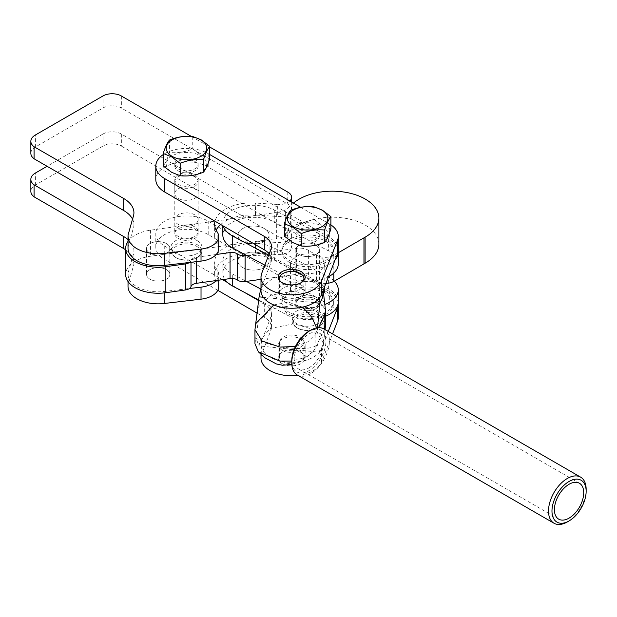 <?xml version="1.0" encoding="UTF-8"?>
<svg xmlns="http://www.w3.org/2000/svg" width="617" height="617" viewBox="0 0 617 617"><rect width="100%" height="100%" fill="white"/><g stroke="black" fill="none" stroke-linecap="round" stroke-linejoin="round"><path stroke-width="0.46" stroke-dasharray="3.08 2.31" d="M178.213 188.81A11.677 6.741 180 0 1 190.938 187.352A11.677 6.741 180 0 1 198.142 193.576A11.677 6.741 180 0 1 194.725 198.342A11.677 6.741 180 0 1 182 199.808A11.677 6.741 180 0 1 174.788 193.576A11.677 6.741 180 0 1 178.213 188.81M194.725 186.326A11.677 6.741 0 0 0 198.142 181.56A11.677 6.741 0 0 0 190.938 175.328A11.677 6.741 0 0 0 178.213 176.794A11.677 6.741 0 0 0 174.788 181.56A11.677 6.741 0 0 0 182 187.784A11.677 6.741 0 0 0 194.725 186.326M194.725 214.847A11.677 6.741 0 0 0 182 213.389A11.677 6.741 0 0 0 174.788 219.613A11.677 6.741 0 0 0 178.213 224.38A11.677 6.741 0 0 0 190.938 225.845A11.677 6.741 0 0 0 198.142 219.613A11.677 6.741 0 0 0 194.725 214.847M194.725 226.871A11.677 6.741 0 0 0 182 225.406A11.677 6.741 0 0 0 174.788 231.637A11.677 6.741 0 0 0 178.213 236.404A11.677 6.741 0 0 0 190.938 237.861A11.677 6.741 0 0 0 198.142 231.637A11.677 6.741 0 0 0 194.725 226.871M121.68 134.236L121.68 146.26A12.895 7.443 180 0 0 121.264 146.005A12.895 7.443 180 0 0 103.031 146.005L103.031 133.989A12.895 7.443 180 0 1 121.264 133.989A12.895 7.443 180 0 1 121.68 134.236L287.777 230.133A12.533 7.234 180 0 1 287.923 230.218A12.533 7.234 180 0 1 291.602 235.339A12.533 7.234 180 0 1 277.689 242.527L255.469 241.116A36.796 21.248 180 0 0 214.631 262.233A36.796 21.248 180 0 0 217.184 269.999A22.081 12.749 0 0 1 218.711 274.658A22.081 12.749 0 0 1 216.228 280.534M287.777 230.133L287.777 242.149A12.533 7.234 180 0 1 287.923 242.234A12.533 7.234 180 0 1 291.602 247.355A12.533 7.234 180 0 1 277.689 254.551L277.689 242.527M125.652 249.8A34.961 20.184 180 0 1 133.928 262.842A34.961 20.184 180 0 1 133.002 267.439L128.814 282.447A30.171 17.423 0 0 0 128.02 286.419M128.814 282.447L128.814 270.431A30.171 17.423 0 0 0 128.02 274.395A30.171 17.423 0 0 0 136.858 286.72A30.171 17.423 0 0 0 164.207 291.471L189.473 288.501M287.777 192.072L287.777 204.096A12.533 7.234 180 0 1 287.923 204.181A12.533 7.234 180 0 1 291.602 209.294A12.533 7.234 180 0 1 277.689 216.49L277.689 204.474L255.469 203.055A36.796 21.248 180 0 0 214.994 221.202M30.85 153.317A15.456 8.923 0 0 1 35.377 147.008L103.031 107.944A12.895 7.443 180 0 1 121.264 107.944A12.895 7.443 180 0 1 121.68 108.199L287.777 204.096M132.516 219.112A34.961 20.184 180 0 1 133.928 224.781A34.961 20.184 180 0 1 133.002 229.377L128.814 244.394A30.171 17.423 0 0 0 128.02 248.358M128.814 244.394L128.814 232.37M149.954 253.117A11.654 6.725 0 0 0 162.649 254.574A11.654 6.725 0 0 0 169.845 248.358A11.654 6.725 0 0 0 166.436 243.599A11.654 6.725 0 0 0 153.733 242.142A11.654 6.725 0 0 0 146.537 248.358A11.654 6.725 0 0 0 149.954 253.117M149.954 279.154A11.654 6.725 0 0 0 162.649 280.612A11.654 6.725 0 0 0 169.845 274.395A11.654 6.725 0 0 0 166.436 269.644A11.654 6.725 0 0 0 153.733 268.187A11.654 6.725 0 0 0 146.537 274.395A11.654 6.725 0 0 0 149.954 279.154M220.693 224.511A36.796 21.248 180 0 1 255.469 215.071L277.689 216.49M218.711 248.62A22.081 12.749 0 0 0 217.184 243.954A36.796 21.248 180 0 1 214.631 236.188A36.796 21.248 180 0 1 216.135 230.18M289.82 200.995A12.533 7.234 180 0 1 277.689 204.474M191.316 136.388L209.741 147.023M121.68 96.183L121.68 108.199M133.002 229.377L133.002 217.361M218.711 286.674A22.081 12.749 0 0 0 217.184 282.015A36.796 21.248 180 0 1 214.631 274.249A36.796 21.248 180 0 1 255.469 253.132L277.689 254.551M103.031 133.989L47.085 166.289M103.031 146.005L35.377 185.061A15.456 8.923 0 0 0 30.85 191.378M121.68 146.26L287.777 242.149M128.02 239.597A34.961 20.184 180 0 1 133.928 250.818A34.961 20.184 180 0 1 133.002 255.415L128.814 270.431M133.002 267.439L133.002 255.415M303.718 357.937A12.263 7.08 180 0 1 290.553 363.721A12.263 7.08 180 0 1 279.385 356.665A12.263 7.08 180 0 1 279.586 355.4A12.263 7.08 180 0 1 292.759 349.615A12.263 7.08 180 0 1 303.919 356.665A12.263 7.08 180 0 1 303.718 357.937M289.458 349.114A12.263 7.08 0 0 0 303.718 343.414A12.263 7.08 0 0 0 303.919 342.142A12.263 7.08 0 0 0 292.759 335.093A12.263 7.08 0 0 0 279.586 340.877A12.263 7.08 0 0 0 279.385 342.142A12.263 7.08 0 0 0 289.458 349.114L259.086 345.913L259.88 340.576L270.315 328.46L293.854 323.778L315.943 330.211L323.462 343.461L319.822 352.307L289.458 349.114M303.718 294.34A12.263 7.08 180 0 1 289.458 300.039A12.263 7.08 180 0 1 279.385 293.067A12.263 7.08 180 0 1 279.586 291.802A12.263 7.08 180 0 1 292.759 286.018A12.263 7.08 180 0 1 303.919 293.067A12.263 7.08 180 0 1 303.718 294.34M302.723 281.607A12.263 7.08 180 0 1 291.656 285.632A12.263 7.08 180 0 1 280.588 281.607M324.527 329.285L315.133 348.52L313.12 351.551L304.358 357.729L291.772 361.053M254.96 343.708L258.346 321.11L271.627 308.862L294.749 305.153L316.421 311.292L325.506 324.426M255.739 323.663L258.346 307.089L270.824 295.188L293.862 291.093L315.773 296.885L325.467 309.618M314.099 302.631L263.282 297.278M260.991 288.016L272.845 278.205L293.515 274.688L313.181 279.486L323.192 290.322M319.822 352.307L317.269 344.163C313.59 352.685 266.59 347.78 255.739 337.684L259.086 345.913M318.465 327.689L315.133 334.499L307.875 341.872L295.466 346.453M317.516 327.774L317.269 330.141L316.66 327.905M302.484 307.127L288.424 302.183L273.724 304.929M264.516 228.683A15.579 8.993 0 0 0 247.54 226.732A15.579 8.993 0 0 0 237.923 235.046A15.579 8.993 0 0 0 242.489 241.401A15.579 8.993 0 0 0 259.464 243.353A15.579 8.993 0 0 0 269.081 235.046A15.579 8.993 0 0 0 264.516 228.683M242.489 267.446A15.579 8.993 180 0 1 237.923 261.084A15.579 8.993 180 0 1 247.54 252.777A15.579 8.993 180 0 1 264.516 254.721A15.579 8.993 180 0 1 269.081 261.084A15.579 8.993 180 0 1 259.464 269.39A15.579 8.993 180 0 1 242.489 267.446M169.513 246.769A11.654 6.725 0 0 0 156.803 241.679A11.654 6.725 0 0 0 146.537 248.358A11.654 6.725 0 0 0 146.869 249.947A11.654 6.725 0 0 0 159.579 255.037A11.654 6.725 0 0 0 169.845 248.358A11.654 6.725 0 0 0 169.513 246.769M169.513 272.807A11.654 6.725 0 0 0 156.803 267.716A11.654 6.725 0 0 0 146.537 274.395A11.654 6.725 0 0 0 146.869 275.992A11.654 6.725 0 0 0 159.579 281.082A11.654 6.725 0 0 0 169.845 274.395A11.654 6.725 0 0 0 169.513 272.807M378.884 244.131A46.614 26.909 0 0 0 349.862 219.212A46.614 26.909 0 0 0 298.944 225.321L298.944 199.283M298.944 225.321A46.614 26.909 0 0 0 291.101 231.275L291.101 205.237L285.401 210.035A24.533 14.16 0 0 1 276.362 212.518L276.362 238.555L150.471 256.248A32.508 18.765 0 0 0 125.652 274.48M293.43 203.086A46.614 26.909 0 0 0 291.101 205.237M291.101 231.275L285.401 236.072A24.533 14.16 180 0 1 276.362 238.555M260.991 279.347L296.615 274.341A12.263 7.08 180 0 1 308.392 276.331L316.452 281.205A12.263 7.08 0 0 0 325.907 283.388M128.02 241.409A32.508 18.765 180 0 1 150.471 230.203L276.362 212.518M216.228 254.497L196.484 257.266A7.358 4.25 0 0 0 190.992 260.59A7.358 4.25 180 0 1 189.473 262.464M338.27 252.785L333.789 255.392A12.263 7.08 180 0 1 316.452 255.16L308.392 250.294A12.263 7.08 0 0 0 296.615 248.304L246.414 255.353M333.789 255.392L333.789 273.061M285.401 236.072L285.401 210.035M308.862 367.902A20.731 11.97 120 0 0 322.406 349.631A20.731 11.97 120 0 0 319.228 333.026A20.731 11.97 120 0 0 308.862 334.052A20.731 11.97 120 0 0 295.319 352.315A20.731 11.97 120 0 0 298.497 368.927A20.731 11.97 120 0 0 308.862 367.902M308.862 331.244A24.163 13.952 -60 0 1 325.946 341.108A24.163 13.952 -60 0 1 308.862 370.701A24.163 13.952 -60 0 1 291.772 360.837M297.286 375.028A26.616 15.371 120 0 0 310.598 373.709A26.616 15.371 120 0 0 327.982 350.255A26.616 15.371 120 0 0 323.902 328.923M586.15 489.335A26.616 15.371 -60 0 1 567.332 521.936M315.889 299.176A11.654 6.725 0 0 0 303.171 297.687A11.654 6.725 0 0 0 295.952 303.911A11.654 6.725 0 0 0 299.33 308.647A11.654 6.725 0 0 0 312.04 310.127A11.654 6.725 0 0 0 319.259 303.911A11.654 6.725 0 0 0 315.889 299.176M299.33 306.641A11.654 6.725 180 0 1 295.952 301.906A11.654 6.725 180 0 1 303.171 295.682A11.654 6.725 180 0 1 315.889 297.17A11.654 6.725 180 0 1 319.259 301.906A11.654 6.725 180 0 1 312.04 308.13A11.654 6.725 180 0 1 299.33 306.641M299.245 306.688A11.777 6.795 180 0 1 295.836 301.906A11.777 6.795 180 0 1 303.124 295.62A11.777 6.795 180 0 1 315.973 297.124A11.777 6.795 180 0 1 319.382 301.906A11.777 6.795 180 0 1 312.086 308.192A11.777 6.795 180 0 1 299.245 306.688M299.245 254.613A11.777 6.795 180 0 1 295.836 249.823A11.777 6.795 180 0 1 303.124 243.538A11.777 6.795 180 0 1 315.973 245.042A11.777 6.795 180 0 1 319.382 249.823A11.777 6.795 180 0 1 312.086 256.117A11.777 6.795 180 0 1 299.245 254.613M325.907 291.44A25.76 14.87 180 0 1 333.365 301.906A25.76 14.87 180 0 1 317.408 315.657A25.76 14.87 180 0 1 289.311 312.372A25.76 14.87 180 0 1 281.846 301.906A25.76 14.87 180 0 1 297.803 288.154A25.76 14.87 180 0 1 325.907 291.44M289.311 314.377A25.76 14.87 0 0 0 317.408 317.662A25.76 14.87 0 0 0 333.365 303.911A25.76 14.87 0 0 0 325.907 293.445A25.76 14.87 0 0 0 297.803 290.16A25.76 14.87 0 0 0 281.846 303.911A25.76 14.87 0 0 0 289.311 314.377M264.57 254.752A15.579 8.993 180 0 1 269.081 261.084A15.579 8.993 180 0 1 259.433 269.398A15.579 8.993 180 0 1 242.435 267.416A15.579 8.993 180 0 1 237.923 261.084A15.579 8.993 180 0 1 247.579 252.769A15.579 8.993 180 0 1 264.57 254.752M242.435 241.37A15.579 8.993 0 0 0 259.433 243.36A15.579 8.993 0 0 0 269.081 235.046A15.579 8.993 0 0 0 264.57 228.714A15.579 8.993 0 0 0 247.579 226.724A15.579 8.993 0 0 0 237.923 235.046A15.579 8.993 0 0 0 242.435 241.37M323.686 293.368A17.176 9.918 180 0 1 295.412 296.87A17.176 9.918 180 0 1 290.437 289.89A17.176 9.918 180 0 1 301.073 280.72A17.176 9.918 180 0 1 319.807 282.91A17.176 9.918 180 0 1 324.781 289.89M295.412 270.824A17.176 9.918 0 0 0 314.146 273.015A17.176 9.918 0 0 0 324.781 263.845A17.176 9.918 0 0 0 319.807 256.873A17.176 9.918 0 0 0 301.073 254.682A17.176 9.918 0 0 0 290.437 263.845A17.176 9.918 0 0 0 295.412 270.824M338.27 301.906A30.665 17.708 0 0 0 328.398 288.887L274.295 260.089A30.665 17.708 0 0 0 230.959 261.099A30.665 17.708 0 0 0 222.837 273.1A30.665 17.708 0 0 0 224.796 279.331M334.283 281.151A30.665 17.708 0 0 0 328.398 276.871L274.295 248.065A30.665 17.708 0 0 0 230.959 249.083A30.665 17.708 0 0 0 222.837 261.084A30.665 17.708 0 0 0 232.717 274.095L246.414 281.391M338.224 250.826A30.665 17.708 0 0 0 328.398 238.818L274.295 210.011A30.665 17.708 0 0 0 230.959 211.022A30.665 17.708 0 0 0 222.837 223.022A30.665 17.708 0 0 0 223.277 226.007M338.27 263.845A30.665 17.708 0 0 0 328.398 250.834L274.295 222.027A30.665 17.708 0 0 0 230.959 223.038A30.665 17.708 0 0 0 222.837 235.046M289.311 260.297A25.76 14.87 0 0 0 317.408 263.582A25.76 14.87 0 0 0 333.365 249.823A25.76 14.87 0 0 0 325.907 239.357A25.76 14.87 0 0 0 297.803 236.072A25.76 14.87 0 0 0 281.846 249.823A25.76 14.87 0 0 0 289.311 260.297M325.907 241.363A25.76 14.87 180 0 1 333.365 251.829A25.76 14.87 180 0 1 317.408 265.58A25.76 14.87 180 0 1 289.311 262.294A25.76 14.87 180 0 1 281.846 251.829A25.76 14.87 180 0 1 297.803 238.077A25.76 14.87 180 0 1 325.907 241.363M268.665 255.176L286.82 264.847A30.665 17.708 0 0 0 335.27 259.472M264.84 265.163L286.82 276.863A30.665 17.708 0 0 0 328.475 276.817M258.716 299.962L286.82 314.925A30.665 17.708 0 0 0 325.506 316.282M260.582 288.933L286.82 302.901A30.665 17.708 0 0 0 324.982 304.474M301.219 285.069A13.489 7.79 0 0 0 286.504 283.365A13.489 7.79 0 0 0 278.159 290.568A13.489 7.79 0 0 0 282.092 296.06A13.489 7.79 0 0 0 296.8 297.764A13.489 7.79 0 0 0 305.145 290.568A13.489 7.79 0 0 0 301.219 285.069M282.092 363.567A13.489 7.79 180 0 1 278.159 358.068A13.489 7.79 180 0 1 286.504 350.872A13.489 7.79 180 0 1 301.219 352.577A13.489 7.79 180 0 1 305.145 358.068A13.489 7.79 180 0 1 296.8 365.272A13.489 7.79 180 0 1 282.092 363.567M282.092 350.147A13.489 7.79 180 0 1 278.159 344.648A13.489 7.79 180 0 1 286.504 337.445A13.489 7.79 180 0 1 301.219 339.157A13.489 7.79 180 0 1 305.145 344.648A13.489 7.79 180 0 1 296.8 351.852A13.489 7.79 180 0 1 282.092 350.147M296.654 327.627A15.456 8.923 0 0 0 296.677 327.642A15.456 8.923 0 0 0 318.534 327.642A15.456 8.923 0 0 0 323.061 321.334A15.456 8.923 0 0 0 318.565 315.04A15.456 8.923 0 0 0 301.713 313.089A15.456 8.923 0 0 0 292.149 321.334A15.456 8.923 0 0 0 296.654 327.627L297.548 328.144A14.23 8.214 180 0 1 297.525 328.128A14.23 8.214 180 0 1 297.571 316.513A14.23 8.214 180 0 1 317.693 316.544A14.23 8.214 180 0 1 317.67 328.144A14.23 8.214 180 0 1 297.548 328.144M318.565 311.037A15.456 8.923 180 0 1 323.061 317.331A15.456 8.923 180 0 1 313.505 325.575A15.456 8.923 180 0 1 296.654 323.624A15.456 8.923 180 0 1 292.149 317.331A15.456 8.923 180 0 1 301.713 309.078A15.456 8.923 180 0 1 318.565 311.037M175.513 257.358A15.456 8.923 0 0 0 175.536 257.374A15.456 8.923 0 0 0 197.394 257.374A15.456 8.923 0 0 0 201.921 251.065A15.456 8.923 0 0 0 197.425 244.772A15.456 8.923 0 0 0 180.573 242.813A15.456 8.923 0 0 0 171.009 251.065A15.456 8.923 0 0 0 175.513 257.358M197.425 240.761A15.456 8.923 180 0 1 201.921 247.055A15.456 8.923 180 0 1 192.365 255.307A15.456 8.923 180 0 1 175.513 253.356A15.456 8.923 180 0 1 171.009 247.055A15.456 8.923 180 0 1 180.573 238.81A15.456 8.923 180 0 1 197.425 240.761M196.553 246.268A14.23 8.214 180 0 1 196.53 257.875A14.23 8.214 180 0 1 176.408 257.875A14.23 8.214 180 0 1 176.385 257.86A14.23 8.214 180 0 1 176.431 246.245A14.23 8.214 180 0 1 196.553 246.268M172.12 172.374A20.238 11.684 0 0 0 200.749 172.413A20.238 11.684 0 0 0 200.81 155.893A20.238 11.684 0 0 0 172.189 155.846A20.238 11.684 0 0 0 172.12 172.374M209.741 158.754L201.25 155.353L192.759 148.905C185.015 152.083 177.256 153.278 169.482 152.468C167.392 158.931 165.294 163.405 163.196 165.888M178.19 168.888A11.677 6.741 0 0 0 190.923 170.361A11.677 6.741 0 0 0 198.142 164.13A11.677 6.741 0 0 0 194.748 159.379A11.677 6.741 0 0 0 182.015 157.898A11.677 6.741 0 0 0 174.788 164.13A11.677 6.741 0 0 0 178.19 168.888M194.748 161.376A11.677 6.741 180 0 1 198.142 166.135A11.677 6.741 180 0 1 190.923 172.367A11.677 6.741 180 0 1 178.19 170.894A11.677 6.741 180 0 1 174.788 166.135A11.677 6.741 180 0 1 182.015 159.903A11.677 6.741 180 0 1 194.748 161.376M315.881 229.647A11.677 6.741 180 0 1 319.282 234.406A11.677 6.741 180 0 1 312.063 240.638A11.677 6.741 180 0 1 299.33 239.157A11.677 6.741 180 0 1 295.929 234.406A11.677 6.741 180 0 1 303.155 228.174A11.677 6.741 180 0 1 315.881 229.647M315.881 231.653A11.677 6.741 180 0 1 319.282 236.404A11.677 6.741 180 0 1 312.063 242.635A11.677 6.741 180 0 1 299.33 241.162A11.677 6.741 180 0 1 295.929 236.404A11.677 6.741 180 0 1 303.155 230.172A11.677 6.741 180 0 1 315.881 231.653M293.26 242.643A20.238 11.684 0 0 0 321.881 242.689A20.238 11.684 0 0 0 321.951 226.161A20.238 11.684 0 0 0 293.33 226.123A20.238 11.684 0 0 0 293.26 242.643M330.882 229.03L322.39 225.621L313.891 219.174C306.155 222.359 298.397 223.547 290.622 222.737C288.532 229.2 286.435 233.673 284.337 236.157M194.748 174.796A11.677 6.741 180 0 1 198.142 179.555A11.677 6.741 180 0 1 190.923 185.786A11.677 6.741 180 0 1 178.19 184.313A11.677 6.741 180 0 1 174.788 179.555A11.677 6.741 180 0 1 182.015 173.323A11.677 6.741 180 0 1 194.748 174.796M178.19 238.393A11.677 6.741 0 0 0 190.923 239.866A11.677 6.741 0 0 0 198.142 233.635A11.677 6.741 0 0 0 194.748 228.884A11.677 6.741 0 0 0 182.015 227.403A11.677 6.741 0 0 0 174.788 233.635A11.677 6.741 0 0 0 178.19 238.393M315.881 245.072A11.677 6.741 180 0 1 319.282 249.823A11.677 6.741 180 0 1 312.063 256.055A11.677 6.741 180 0 1 299.33 254.582A11.677 6.741 180 0 1 295.929 249.823A11.677 6.741 180 0 1 303.155 243.592A11.677 6.741 180 0 1 315.881 245.072M299.33 308.662A11.677 6.741 0 0 0 312.063 310.143A11.677 6.741 0 0 0 319.282 303.911A11.677 6.741 0 0 0 315.881 299.152A11.677 6.741 0 0 0 303.155 297.679A11.677 6.741 0 0 0 295.929 303.911A11.677 6.741 0 0 0 299.33 308.662M209.741 154.535L208.207 153.648A30.665 17.708 0 0 0 163.196 154.605M330.882 224.881A30.665 17.708 0 0 0 329.339 223.917L300.695 207.304M338.27 249.823A30.665 17.708 0 0 0 329.339 237.337L208.207 167.068A30.665 17.708 0 0 0 174.765 163.189A30.665 17.708 0 0 0 155.8 179.555M269.174 253.842A24.533 14.16 180 0 1 271.441 259.796A24.533 14.16 180 0 1 270.863 262.85L261.716 286.743A30.665 17.708 0 0 0 260.991 290.568M313.891 206.772L313.891 219.174M290.622 210.335L290.622 222.737M192.759 136.496L192.759 148.905M169.482 140.067L169.482 152.468M338.27 317.331A30.665 17.708 0 0 0 329.339 304.837L208.207 234.568A30.665 17.708 0 0 0 174.765 230.696A30.665 17.708 0 0 0 155.8 247.055A30.665 17.708 0 0 0 164.731 259.549L217.786 290.322M297.934 375.398A30.665 17.708 0 0 0 321.565 361.971L332.548 333.92M257.104 313.127L264.3 317.3A24.533 14.16 180 0 1 271.441 327.295A24.533 14.16 180 0 1 270.863 330.35L261.716 354.251A30.665 17.708 0 0 0 260.991 358.068M338.224 302.908A30.665 17.708 0 0 0 329.339 291.417L208.207 221.148A30.665 17.708 0 0 0 174.765 217.277A30.665 17.708 0 0 0 155.8 233.635A30.665 17.708 0 0 0 164.731 246.129L222.521 279.648M227.658 282.625L244.332 292.304M258.639 300.602L264.3 303.88A24.533 14.16 180 0 1 271.441 313.876A24.533 14.16 180 0 1 270.863 316.93L261.716 340.823A30.665 17.708 0 0 0 260.991 344.648A30.665 17.708 0 0 0 288.255 362.241A30.665 17.708 0 0 0 321.565 348.551L328.267 331.445M103.031 107.944L103.031 95.928M255.469 215.071L255.469 203.055M217.184 243.954L217.184 231.938M35.377 147.008L35.377 134.992M255.469 253.132L255.469 241.116M217.184 282.015L217.184 269.999M164.207 292.921L164.207 291.471M35.377 185.061L35.377 173.045M324.233 329.933L324.233 329.116M255.076 342.196L255.076 328.175M315.133 348.52L315.133 334.499M257.921 322.953L257.921 308.932M190.992 260.59L190.992 262.287M196.484 257.266L196.484 261.647M296.615 248.304L296.615 274.341M308.392 250.294L308.392 276.331M316.452 255.16L316.452 281.205M150.471 230.203L150.471 256.248M274.295 260.089L274.295 248.065M274.295 210.011L274.295 222.027M286.82 264.847L286.82 276.863M328.398 238.818L328.398 250.834M232.717 278.498L232.717 274.095M286.82 314.925L286.82 302.901M328.398 288.887L328.398 276.871M208.207 153.648L208.207 167.068M270.863 249.43L270.863 262.85M261.716 273.323L261.716 286.743M329.339 223.917L329.339 237.337M208.207 234.568L208.207 221.148M164.731 259.549L164.731 246.129M264.3 317.3L264.3 303.88M270.863 330.35L270.863 316.93M261.716 354.251L261.716 340.823M321.565 361.971L321.565 348.551M329.339 304.837L329.339 291.417M198.142 181.56L198.142 193.576M174.788 231.637L174.788 219.613M128.02 281.506L128.02 274.395M169.845 248.358L169.845 274.395L169.845 248.358M146.537 248.358L146.537 274.395L146.537 248.358M214.631 236.188L214.631 224.172M291.602 202.021L291.602 209.294M133.928 224.781L133.928 212.765M214.631 274.249L214.631 262.233M218.711 280.187L218.711 274.658M291.602 235.339L291.602 247.355M133.928 262.842L133.928 250.818M198.142 231.637L198.142 219.613M174.788 181.56L174.788 193.576M279.385 356.665L279.385 342.142M279.385 293.067L279.385 280.388M313.12 351.551L303.78 359.472L291.833 364.485M325.059 329.594L323.462 343.461M303.919 293.067L303.919 280.388M303.919 356.665L303.919 342.142M237.923 261.084L237.923 235.046L237.923 261.084M269.081 261.084L269.081 235.046L269.081 261.084M579.425 483.25L319.228 333.026M558.701 519.152L298.497 368.927M295.952 301.906L295.952 303.911M295.836 249.823L295.836 301.906M333.365 301.906L333.365 303.911M324.781 286.257L324.781 263.845M222.837 223.022L222.837 225.753M333.365 249.823L333.365 251.829M281.846 249.823L281.846 251.829M222.837 273.1L222.837 261.084M290.437 289.89L290.437 263.845M281.846 301.906L281.846 303.911M319.382 249.823L319.382 301.906M319.259 301.906L319.259 303.911M278.159 277.149L278.159 290.568M278.159 344.648L278.159 358.068M323.061 321.334L323.061 317.331M317.67 328.144L318.534 327.642M201.921 251.065L201.921 247.055M196.53 257.875L197.394 257.374M176.408 257.875L175.536 257.374M198.142 164.13L198.142 166.135M319.282 234.406L319.282 236.404M198.142 179.555L198.142 233.635M319.282 249.823L319.282 303.911M295.929 249.823L295.929 303.911M174.788 179.555L174.788 233.635M271.441 246.368L271.441 259.796M295.929 234.406L295.929 236.404M174.788 164.13L174.788 166.135M155.8 247.055L155.8 233.635M271.441 327.295L271.441 313.876M260.991 354.505L260.991 344.648M171.009 251.065L171.009 247.055M292.149 321.334L292.149 317.331M305.145 344.648L305.145 358.068M305.145 277.149L305.145 290.568"/><path stroke-width="0.93" d="M128.02 281.506L128.02 286.419A30.171 17.423 0 0 0 136.858 298.736A30.171 17.423 0 0 0 164.207 303.487L201.026 299.168A22.081 12.749 0 0 0 218.711 286.674L218.711 280.187M209.741 147.023L287.777 192.072A12.533 7.234 180 0 1 287.923 192.165A12.533 7.234 180 0 1 291.602 197.278A12.533 7.234 180 0 1 289.82 200.995M132.516 219.112A34.961 20.184 180 0 0 123.685 210.513L34.074 158.777A15.456 8.923 0 0 1 30.85 153.317L30.85 141.301A15.456 8.923 0 0 1 35.377 134.992L103.031 95.928A12.895 7.443 180 0 1 121.264 95.928A12.895 7.443 180 0 1 121.68 96.183L191.316 136.388M30.85 141.301A15.456 8.923 0 0 0 34.074 146.753L123.685 198.489A34.961 20.184 180 0 1 133.928 212.765A34.961 20.184 180 0 1 133.002 217.361L128.814 232.37A30.171 17.423 0 0 0 128.02 236.342L128.02 248.358A30.171 17.423 0 0 0 136.858 260.675A30.171 17.423 0 0 0 164.207 265.433L201.026 261.107A22.081 12.749 0 0 0 218.711 248.62L218.711 236.596A22.081 12.749 0 0 0 217.184 231.938A36.796 21.248 180 0 1 214.631 224.172A36.796 21.248 180 0 1 214.994 221.202M128.02 236.342A30.171 17.423 0 0 0 136.858 248.659A30.171 17.423 0 0 0 164.207 253.41L201.026 249.091A22.081 12.749 0 0 0 218.711 236.596M216.135 230.18A36.796 21.248 180 0 1 220.693 224.511M34.074 158.777L34.074 146.753M189.473 288.501L201.026 287.152A22.081 12.749 0 0 0 216.228 280.534M47.085 166.289L35.377 173.045A15.456 8.923 0 0 0 30.85 179.354A15.456 8.923 0 0 0 34.074 184.815L123.685 236.55A34.961 20.184 180 0 1 128.02 239.597M30.85 179.354L30.85 191.378A15.456 8.923 0 0 0 34.074 196.831L123.685 248.566A34.961 20.184 180 0 1 125.652 249.8M34.074 196.831L34.074 184.815M280.588 281.607A12.263 7.08 180 0 1 279.385 278.545A12.263 7.08 180 0 1 279.586 277.28A12.263 7.08 180 0 1 292.759 271.495A12.263 7.08 180 0 1 303.919 278.545A12.263 7.08 180 0 1 303.718 279.817A12.263 7.08 180 0 1 302.723 281.607M325.506 324.426L324.233 329.933M323.192 290.322L325.506 310.598L324.233 315.912L318.465 327.689M263.282 297.278L259.086 296.839L260.991 288.016M323.439 291.579L322.344 298.08L319.822 303.232L314.099 302.631M291.772 361.053L280.126 361.122L258.369 351.821L254.96 343.708L254.96 329.686L259.086 296.839M295.466 346.453L280.126 347.101L262.078 341.024L254.96 329.686M316.66 327.905L311.377 316.297L302.484 307.127M273.724 304.929L255.739 323.663M317.516 327.774L319.822 303.232M378.884 218.094L378.884 244.131A46.614 26.909 0 0 1 365.102 263.235A46.614 26.909 0 0 1 363.961 263.883L363.961 237.846A46.614 26.909 0 0 0 365.102 237.19A46.614 26.909 0 0 0 378.884 218.094A46.614 26.909 0 0 0 349.862 193.167A46.614 26.909 0 0 0 298.944 199.283A46.614 26.909 0 0 0 293.43 203.086M363.961 263.883L333.789 281.437A12.263 7.08 0 0 1 325.907 283.388M189.473 262.464A7.358 4.25 180 0 1 185.509 263.914L165.842 266.675A32.508 18.765 180 0 1 125.652 248.443L125.652 274.48A32.508 18.765 0 0 0 165.842 292.713L185.509 289.951A7.358 4.25 0 0 0 190.992 286.627A7.358 4.25 180 0 1 196.484 283.311L230.072 278.591A7.358 4.25 180 0 1 237.584 280.079A7.358 4.25 0 0 0 245.103 281.576L260.991 279.347M125.652 248.443A32.508 18.765 180 0 1 128.02 241.409M246.414 255.353L245.103 255.538A7.358 4.25 180 0 1 237.584 254.042A7.358 4.25 0 0 0 230.072 252.546L216.228 254.497M363.961 237.846L338.27 252.785M333.789 273.061L333.789 281.437M365.102 263.235L365.102 237.19M569.067 518.126A20.731 11.97 120 0 0 582.602 499.863A20.731 11.97 120 0 0 579.425 483.25A20.731 11.97 120 0 0 569.067 484.276A20.731 11.97 120 0 0 555.524 502.539A20.731 11.97 120 0 0 558.701 519.152A20.731 11.97 120 0 0 569.067 518.126M569.067 481.468A24.163 13.952 120 0 0 551.976 511.069A24.163 13.952 120 0 0 569.067 520.933L567.332 521.936A26.616 15.371 -60 0 1 554.02 523.247A26.616 15.371 -60 0 1 549.94 501.922A26.616 15.371 -60 0 1 567.332 478.468A26.616 15.371 -60 0 1 580.636 477.149A26.616 15.371 -60 0 1 586.15 489.335L586.15 491.333A24.163 13.952 120 0 0 569.067 481.468M291.772 362.842L291.772 360.837A24.163 13.952 -60 0 1 308.862 331.244L310.598 330.242A26.616 15.371 120 0 0 291.772 362.842A26.616 15.371 120 0 0 297.286 375.028L554.02 523.247M580.636 477.149L323.902 328.923A26.616 15.371 120 0 0 310.598 330.242L308.862 331.244M567.332 521.936L569.067 520.933A24.163 13.952 120 0 0 586.15 491.333M324.781 286.257L324.781 289.89A17.176 9.918 180 0 1 323.686 293.368M223.277 226.007A30.665 17.708 0 0 0 232.717 236.041L268.665 255.176M222.837 225.753L222.837 235.046A30.665 17.708 0 0 0 232.717 248.057L264.84 265.163M335.27 259.472A30.665 17.708 0 0 0 338.27 251.829A30.665 17.708 0 0 0 338.224 250.826M328.475 276.817A30.665 17.708 0 0 0 338.27 263.845L338.27 251.829M325.506 316.282A30.665 17.708 0 0 0 338.27 301.906L338.27 289.89A30.665 17.708 0 0 0 334.283 281.151M224.796 279.331A30.665 17.708 0 0 0 232.717 286.118L258.716 299.962M246.414 281.391L260.582 288.933M324.982 304.474A30.665 17.708 0 0 0 338.27 289.89M301.219 271.65A13.489 7.79 0 0 0 286.504 269.945A13.489 7.79 0 0 0 278.159 277.149A13.489 7.79 0 0 0 282.092 282.64A13.489 7.79 0 0 0 296.8 284.344A13.489 7.79 0 0 0 305.145 277.149A13.489 7.79 0 0 0 301.219 271.65M163.196 153.486L163.196 165.888L171.688 172.336L180.179 175.745C187.923 176.555 195.674 175.367 203.456 172.174C205.546 169.714 207.636 165.24 209.741 158.754L209.741 146.352C207.651 148.813 205.554 153.286 203.456 159.772C195.712 158.962 187.961 160.15 180.179 163.335L171.688 156.888L163.196 153.486C165.287 147.023 167.384 142.55 169.482 140.067C177.218 136.881 184.977 135.694 192.759 136.496L201.25 139.905L209.741 146.352M172.12 156.348A20.238 11.684 0 0 0 200.749 156.386A20.238 11.684 0 0 0 200.81 139.866A20.238 11.684 0 0 0 172.189 139.828A20.238 11.684 0 0 0 172.12 156.348M284.337 223.755L284.337 236.157L292.828 242.604L301.32 246.013C309.055 246.823 316.814 245.635 324.596 242.45C326.686 239.982 328.776 235.509 330.882 229.03L330.882 216.621C328.792 219.089 326.694 223.562 324.596 230.041C316.853 229.231 309.094 230.419 301.32 233.612L292.828 227.164L284.337 223.755C286.427 217.292 288.525 212.819 290.622 210.335C298.358 207.15 306.117 205.962 313.891 206.772L322.39 210.173L330.882 216.621M293.26 226.624A20.238 11.684 0 0 0 321.881 226.663A20.238 11.684 0 0 0 321.951 210.135A20.238 11.684 0 0 0 293.33 210.096A20.238 11.684 0 0 0 293.26 226.624M163.196 154.605A30.665 17.708 0 0 0 155.8 166.135A30.665 17.708 0 0 0 164.731 178.621L264.3 236.38A24.533 14.16 180 0 1 271.441 246.368A24.533 14.16 180 0 1 270.863 249.43L261.716 273.323A30.665 17.708 0 0 0 260.991 277.149A30.665 17.708 0 0 0 288.255 294.741A30.665 17.708 0 0 0 321.565 281.051L337.514 240.314A30.665 17.708 0 0 0 338.27 236.404A30.665 17.708 0 0 0 330.882 224.881M300.695 207.304L209.741 154.535M155.8 166.135L155.8 179.555A30.665 17.708 0 0 0 164.731 192.041L264.3 249.8A24.533 14.16 180 0 1 269.174 253.842M260.991 277.149L260.991 290.568A30.665 17.708 0 0 0 288.255 308.161A30.665 17.708 0 0 0 321.565 294.471L337.514 253.734A30.665 17.708 0 0 0 338.27 249.823L338.27 236.404M324.596 230.041L324.596 242.45M301.32 233.612L301.32 246.013M203.456 159.772L203.456 172.174M180.179 163.335L180.179 175.745M332.548 333.92L337.514 321.233A30.665 17.708 0 0 0 338.27 317.331L338.27 303.911A30.665 17.708 0 0 0 338.224 302.908M260.991 354.505L260.991 358.068A30.665 17.708 0 0 0 297.934 375.398M217.786 290.322L257.104 313.127M222.521 279.648L227.658 282.625M244.332 292.304L258.639 300.602M328.267 331.445L337.514 307.814A30.665 17.708 0 0 0 338.27 303.911M201.026 261.107L201.026 249.091M164.207 265.433L164.207 253.41M123.685 210.513L123.685 198.489M201.026 299.168L201.026 287.152M164.207 303.487L164.207 292.921M123.685 248.566L123.685 236.55M324.233 329.116L324.233 315.912M190.992 262.287L190.992 286.627M185.509 263.914L185.509 289.951M196.484 261.647L196.484 283.311M230.072 252.546L230.072 278.591M237.584 254.042L237.584 280.079M245.103 255.538L245.103 281.576M165.842 266.675L165.842 292.713M232.717 236.041L232.717 248.057M232.717 286.118L232.717 278.498M164.731 178.621L164.731 192.041M264.3 236.38L264.3 249.8M321.565 281.051L321.565 294.471M337.514 240.314L337.514 253.734M337.514 321.233L337.514 307.814M291.602 197.278L291.602 202.021M279.385 280.388L279.385 278.545M325.506 324.619L325.506 310.598M258.369 351.821L265.025 357.891L276.408 363.953L282.409 365.241L291.833 364.485M325.46 325.737L325.059 329.594M303.919 280.388L303.919 278.545"/></g></svg>
